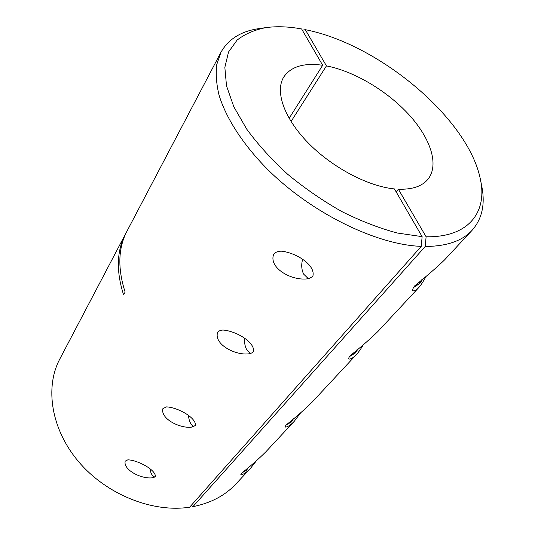 <?xml version="1.0" encoding="UTF-8"?>
<svg xmlns="http://www.w3.org/2000/svg" width="535" height="535" viewBox="0 0 535 535"><rect width="100%" height="100%" fill="white"/><g stroke="black" fill="none" stroke-linecap="round" stroke-linejoin="round"><path stroke-width="0.8" d="M426.168 276.154C423.325 281.517 420.811 285.376 418.631 287.723C416.758 289.702 415.133 290.726 413.769 290.793C411.729 291.287 412.064 289.616 414.785 285.764C426.756 276.087 436.607 267.54 444.324 260.137L472.077 230.324C462.267 240.944 446.651 246.327 425.231 246.474L192.921 506.652C210.797 503.107 225.161 495.51 236.022 483.861L250.547 468.259C247.01 471.957 244.007 474.117 241.552 474.732C240.589 474.973 240.623 474.451 241.646 473.161C250.226 466.373 258.258 459.304 265.741 451.941L294.21 421.359C291.04 424.69 288.332 426.576 286.085 427.024C284.867 427.318 284.928 426.596 286.278 424.857C295.695 417.36 304.228 409.877 311.858 402.407L356.343 354.625C353.782 357.32 351.582 358.778 349.736 359.005C348.111 359.393 348.265 358.283 350.198 355.668C360.871 347.108 370.073 339.076 377.817 331.566L418.631 287.723M363.339 344.741C360.844 349.007 358.51 352.297 356.343 354.625M300.469 413.073L294.21 421.359M256.212 461.036L250.547 468.259M396.174 191.918L398.361 189.209C412.151 189.651 421.995 186.354 427.886 179.325C439.529 164.974 430.555 138.244 408.84 114.557C387.052 90.823 354.183 71.262 326.437 65.899L291.04 121.525M425.231 246.474L426.107 236.778C468.653 237.573 487.392 212.208 480.47 179.72L481.741 186.113C485.372 204.082 482.149 218.822 472.077 230.324M480.47 179.72C468.713 118.844 379.074 44.104 305.304 29.666L302.342 30.227M326.437 65.899L305.304 29.666M426.107 236.778L398.361 189.209M191.176 505.468L192.921 506.652M312.895 276.107C310.654 278.207 307.625 279.183 303.813 279.036C289.622 279.303 268.744 267.56 273.659 254.319C275.492 252.112 278.167 251.069 281.671 251.196C295.915 252.767 315.697 264.865 312.895 276.107M253.49 351.682C252.045 353.12 249.965 353.876 247.25 353.956C234.069 354.832 213.846 343.978 217.605 332.409C218.808 330.904 220.627 330.115 223.068 330.048C235.881 330.951 255.248 342.193 253.49 351.682M195.462 425.506L191.289 427.191C179.392 428.461 160.159 418.504 162.914 408.606L166.532 406.888C177.72 407.376 196.332 417.695 195.462 425.506M155.391 476.484L152.308 477.808C141.421 479.226 123.043 469.917 125.19 461.163L127.852 459.826C137.836 460.14 155.738 469.77 155.391 476.484M126.287 232.524L125.538 233.895C116.677 250.815 116.028 271.125 123.592 294.832L125.13 292.097C117.513 268.363 118.135 248.039 126.996 231.133L220.948 52.29C228.472 38.975 241.312 31.057 259.468 28.536L265.928 27.613C254.54 29.82 244.93 33.986 237.092 40.112L228.552 51.982L224.847 67.37L226.506 85.861L233.828 106.786L246.796 129.249C258.111 144.671 271.753 159.691 287.723 174.31C304.723 188.327 322.725 200.732 341.738 211.519C360.858 221.075 379.395 228.244 397.351 233.026L422.128 236.644L421.259 246.367C376.366 244.843 311.189 212.957 267.246 169.06C242.689 144.162 225.864 117.794 218.982 94.889C216.354 83.761 215.625 73.603 216.795 64.421L220.948 52.29M125.538 233.895L59.84 358.958C44.739 387.233 50.925 429.17 78.792 461.906C106.585 494.641 152.662 512.911 189.637 507.2L421.259 246.367M422.128 236.644L394.435 188.922C367.926 186.374 331.847 167.294 307.872 142.598C283.844 117.894 274.963 91.325 283.704 77.1C290.853 66.574 303.84 62.628 322.679 65.27L301.6 28.944C288.626 26.576 276.735 26.135 265.928 27.613M289.121 118.342L322.679 65.27M154.548 477.16L153.01 476.163C151.525 474.565 150.495 472.117 149.907 468.814M193.978 426.555L191.764 425.031C189.938 422.804 188.855 419.681 188.514 415.655M250.714 353.374L247.344 350.713C245.19 347.409 244.288 343.336 244.642 338.508M308.26 278.588L303.612 274.094C301.513 269.593 301.172 264.725 302.596 259.502M242.108 472.686L245.639 470.753L247.27 468.346M293.521 418.698L291.267 422.061L286.225 424.91L290.365 422.503L292.311 419.661M349.422 356.591L354.371 353.441L356.832 349.91M413.274 287.663L418.965 283.744L422.015 279.43M248.441 467.423L246.521 470.305L242.281 472.659M358.089 348.907L355.3 353.04L349.395 356.624M423.319 278.394L419.901 283.389L413.207 287.77"/></g></svg>

